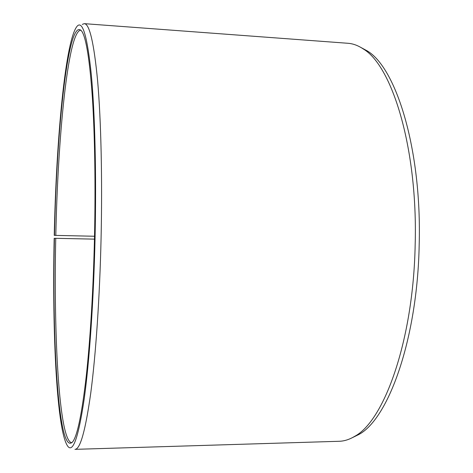 <?xml version="1.0" encoding="UTF-8"?>
<svg xmlns="http://www.w3.org/2000/svg" width="473" height="473" viewBox="0 0 473 473"><rect width="100%" height="100%" fill="white"/><g stroke="black" fill="none" stroke-linecap="round" stroke-linejoin="round"><path stroke-width="0.71" d="M72.02 442.639L71.636 442.693C59.072 440.724 53.567 335.191 55.749 238.315L54.182 238.327C52.107 332.56 56.819 434.326 68.319 446.92C73.386 451.916 78.672 435.958 84.182 399.058C89.391 361.478 93.648 300.994 95.067 237.759C96.474 174.206 94.902 113.012 91.336 74.858C87.44 37.355 82.84 21.001 77.531 25.79C65.41 37.982 56.228 140.546 54.247 235.353L54.49 235.365C56.529 130.034 68.473 12.328 82.071 31.673C86.328 38.798 89.769 60.816 92.389 97.745C94.795 134.669 95.641 185.664 94.494 237.724C93.329 289.482 90.242 339.904 86.24 376.319C82.024 412.716 77.649 434.362 73.114 441.244C58.764 459.922 51.959 343.073 54.425 238.291M94.464 239.137L55.749 238.315M360.822 47.424L367.172 50.871C396.203 67.71 421.91 149.675 419.184 244.772C417.446 339.277 388.327 419.031 358.776 434.533L352.284 437.696M347.927 43.28C353 43.634 358.079 45.503 363.158 48.885C392.164 65.717 417.919 148.492 415.17 244.695C413.408 340.294 384.206 420.846 354.679 436.343C349.458 439.494 344.303 441.143 339.218 441.279L74.965 449.35C80.191 449.445 85.453 430.696 90.751 393.104C95.771 355.128 99.744 297.594 101.086 237.895C102.416 177.889 100.997 119.681 97.645 81.131C93.985 42.948 89.533 23.792 84.277 23.656L347.927 43.28M82.278 24.407L84.277 23.656M94.523 236.252L55.814 235.4C57.795 137.962 67.941 31.62 80.658 30.166L81.043 30.231M55.814 235.4L54.49 235.365M367.172 50.871L363.158 48.885M358.776 434.533L354.679 436.343"/></g></svg>

